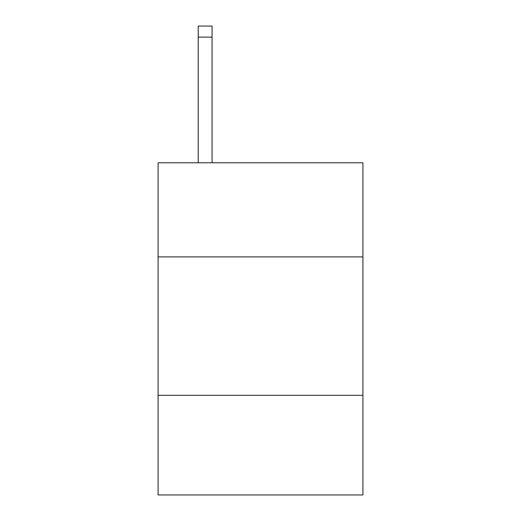 <?xml version="1.0" encoding="UTF-8"?>
<svg xmlns="http://www.w3.org/2000/svg" width="521" height="521" viewBox="0 0 521 521"><rect width="100%" height="100%" fill="white"/><g stroke="black" fill="none" stroke-linecap="round" stroke-linejoin="round"><path stroke-width="0.78" d="M362.916 256.899L362.916 162.786L158.084 162.786L158.084 256.899L362.916 256.899L362.916 494.95L158.084 494.95L158.084 256.899M362.916 395.302L158.084 395.302M212.06 162.786L212.06 37.121L198.221 37.121L198.221 26.05L212.06 26.05L212.06 37.121M198.221 162.786L198.221 37.121"/></g></svg>
